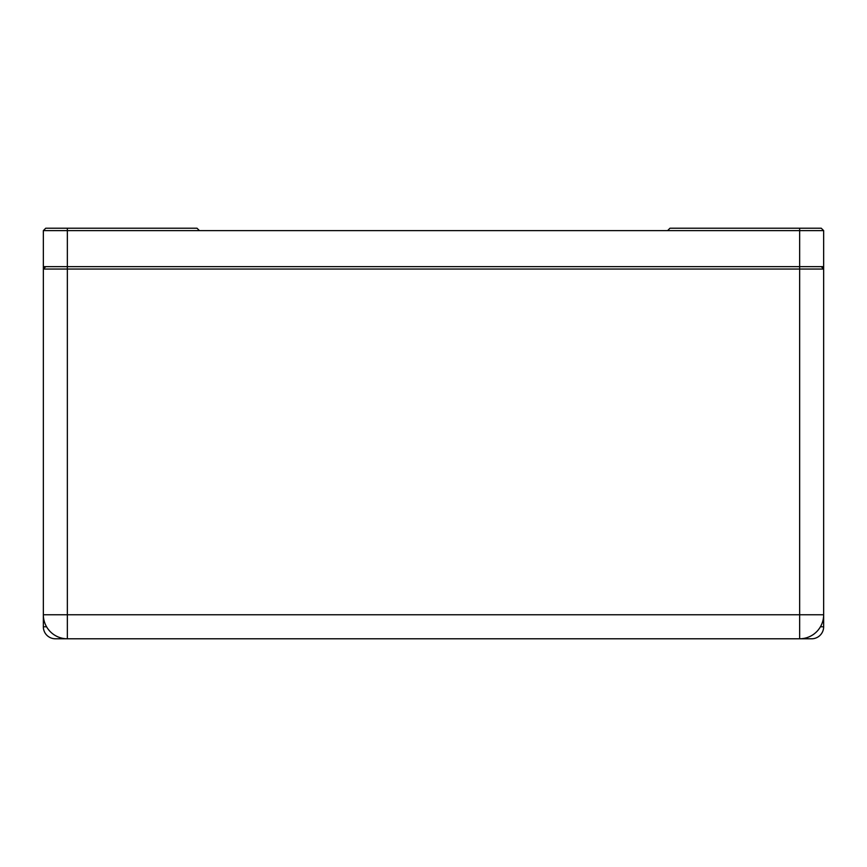 <?xml version="1.0" encoding="UTF-8"?>
<svg xmlns="http://www.w3.org/2000/svg" width="867" height="867" viewBox="0 0 867 867"><rect width="100%" height="100%" fill="white"/><g stroke="black" fill="none" stroke-linecap="round" stroke-linejoin="round"><path stroke-width="1.3" d="M823.65 266.635L823.65 269.041L67.355 269.041L67.355 614.768L799.645 614.768L799.645 638.784A24.005 24.005 0 0 0 823.65 614.768L823.65 626.776A12.008 12.008 0 0 1 811.642 638.784L55.358 638.784A12.008 12.008 0 0 1 43.35 626.776L43.35 230.622L823.65 230.622L823.65 266.635L799.645 266.635L799.645 228.216L821.244 228.216L823.65 230.622M43.35 230.622L45.756 228.216L67.355 228.216L67.355 266.635L43.35 266.635M45.756 266.635L43.35 269.041L67.355 269.041L67.355 266.635L799.645 266.635L799.645 614.768L823.65 614.768L823.65 269.041L821.244 266.635M199.41 230.622L197.004 228.216L67.355 228.216M667.59 230.622L669.996 228.216L799.645 228.216M43.35 614.768A24.005 24.005 0 0 0 67.355 638.784L67.355 614.768L43.35 614.768M55.358 638.784A12.008 12.008 0 0 1 43.35 626.776L46.569 626.776M820.431 626.776L823.65 626.776A12.008 12.008 0 0 1 811.642 638.784"/></g></svg>
